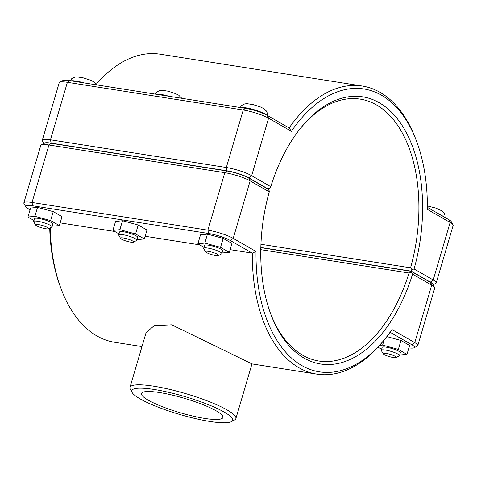 <?xml version="1.0" encoding="UTF-8"?>
<svg xmlns="http://www.w3.org/2000/svg" width="477" height="477" viewBox="0 0 477 477"><rect width="100%" height="100%" fill="white"/><g stroke="black" fill="none" stroke-linecap="round" stroke-linejoin="round"><path stroke-width="0.72" d="M256.024 251.462L252.297 253.138A145.825 85.3 99 0 0 316.865 374.123A145.825 85.3 99 0 0 384.605 339.433L385.911 337.782A143.172 83.749 -81 0 1 298.709 363.623A143.172 83.749 -81 0 1 256.024 251.462L233.211 238.369A19.032 3.369 -163.6 0 0 207.877 230.176L32.019 202.475A19.032 3.369 -163.6 0 0 23.85 202.898A19.032 3.369 -163.6 0 0 23.975 203.566L25.764 206.72A16.379 2.898 16.4 0 1 32.692 205.79L208.544 233.486A16.379 2.898 16.4 0 1 230.349 240.539L252.297 253.138L230.105 249.644M199.732 244.856L145.139 236.258M114.76 231.476L60.168 222.878M141.985 346.582L114.76 342.295A145.825 85.3 -81 0 1 60.961 288.46A145.825 85.3 -81 0 1 50.24 227.827M316.865 374.123L251.957 363.903L171.738 324.801L154.178 325.66L146.057 332.731L129.971 387.402A55.201 9.767 -163.6 0 0 130.334 389.339L132.123 392.493A52.553 9.296 16.4 0 1 154.339 389.494A52.553 9.296 16.4 0 1 211.09 405.772A52.553 9.296 16.4 0 1 231.309 421.686A52.553 9.296 16.4 0 1 179.567 414.406A52.553 9.296 16.4 0 1 132.123 392.493M48.451 228.769L51.665 227.082A9.468 1.675 -163.6 0 0 51.898 226.837A9.468 1.675 -163.6 0 0 43.288 222.556A9.468 1.675 -163.6 0 0 33.73 221.489A9.468 1.675 -163.6 0 0 33.795 221.823L35.584 224.983A6.815 1.204 16.4 0 1 42.417 225.508A6.815 1.204 16.4 0 1 48.451 228.769A6.815 1.204 16.4 0 1 45.691 228.739A6.815 1.204 16.4 0 1 35.584 224.983M33.73 221.489L34.571 218.627A9.468 1.675 16.4 0 1 44.128 219.694A9.468 1.675 16.4 0 1 52.738 223.975L51.898 226.837M52.082 226.211L59.375 225.573L50.616 220.571L34.893 216.302L27.934 217.035L34.022 220.505M34.893 216.302L37.528 207.358L30.57 208.091L27.934 217.035M37.528 207.358L53.245 211.633L50.616 220.571M53.245 211.633L62.01 216.63L59.375 225.573M133.417 242.149L136.631 240.468A9.468 1.675 -163.6 0 0 136.863 240.217A9.468 1.675 -163.6 0 0 128.253 235.936A9.468 1.675 -163.6 0 0 118.701 234.875A9.468 1.675 -163.6 0 0 118.761 235.203L120.55 238.363A6.815 1.204 16.4 0 1 127.389 238.894A6.815 1.204 16.4 0 1 133.417 242.149A6.815 1.204 16.4 0 1 130.656 242.125A6.815 1.204 16.4 0 1 120.55 238.363M118.701 234.875L119.542 232.013A9.468 1.675 16.4 0 1 129.1 233.08A9.468 1.675 16.4 0 1 137.71 237.361L136.863 240.217M137.048 239.597L144.346 238.953L135.581 233.951L119.864 229.681L112.906 230.415L118.988 233.885M119.864 229.681L122.494 220.744L115.535 221.477L112.906 230.415M122.494 220.744L138.211 225.013L135.581 233.951M138.211 225.013L146.976 230.015L144.346 238.953M383.168 353.749L381.379 350.589A9.468 1.675 16.4 0 1 381.32 350.261A9.468 1.675 16.4 0 1 385.38 350.052A9.468 1.675 16.4 0 1 394.914 352.7A9.468 1.675 16.4 0 1 399.487 355.603A9.468 1.675 16.4 0 1 399.249 355.854L396.035 357.535A6.815 1.204 -163.6 0 0 393.412 355.472A6.815 1.204 -163.6 0 0 386.048 353.362A6.815 1.204 -163.6 0 0 383.168 353.749A6.815 1.204 -163.6 0 0 389.321 356.593A6.815 1.204 -163.6 0 0 396.035 357.535M399.487 355.603L400.328 352.747A9.468 1.675 -163.6 0 0 395.755 349.838A9.468 1.675 -163.6 0 0 386.227 347.19A9.468 1.675 -163.6 0 0 382.16 347.399L381.32 350.261M379.638 345.372L382.62 345.092L398.355 349.397L406.976 354.375L399.666 354.995M384.098 340.071L382.62 345.092M381.606 349.283L377.987 347.196M386.841 336.589L400.984 340.459L409.606 345.437L406.976 354.375M400.984 340.459L398.355 349.397M218.388 255.535L221.602 253.847A9.468 1.675 -163.6 0 0 221.835 253.603A9.468 1.675 -163.6 0 0 213.225 249.322A9.468 1.675 -163.6 0 0 203.667 248.255A9.468 1.675 -163.6 0 0 203.727 248.589L205.521 251.749A6.815 1.204 16.4 0 1 212.354 252.273A6.815 1.204 16.4 0 1 218.388 255.535A6.815 1.204 16.4 0 1 215.628 255.505A6.815 1.204 16.4 0 1 205.521 251.749M203.667 248.255L204.508 245.393A9.468 1.675 16.4 0 1 214.066 246.46A9.468 1.675 16.4 0 1 222.676 250.741L221.835 253.603M222.02 252.977L229.312 252.339L220.553 247.336L204.83 243.067L197.872 243.795L203.959 247.271M204.83 243.067L207.459 234.124L200.501 234.857L197.872 243.795M207.459 234.124L223.182 238.393L220.553 247.336M223.182 238.393L231.941 243.395L229.312 252.339M433.092 284.811L435.763 283.41A19.032 3.369 -163.6 0 0 436.228 282.921A19.032 3.369 -163.6 0 0 433.223 279.945L414.084 268.962L411.961 269.648L411.24 271.139L430.361 282.116A16.379 2.898 16.4 0 1 432.967 284.59M414.084 268.962A135.218 79.099 99 0 0 396.56 117.795A135.218 79.099 99 0 0 299.896 129.011A135.218 79.099 99 0 0 270.793 186.68L251.659 175.697A19.032 3.369 -163.6 0 0 226.319 167.505L50.467 139.803A19.032 3.369 -163.6 0 0 42.298 140.22A19.032 3.369 -163.6 0 0 42.423 140.888L43.908 143.517M44.134 143.398A16.379 2.898 16.4 0 1 51.134 143.112L226.986 170.814A16.379 2.898 16.4 0 1 248.797 177.861L267.913 188.844L270.054 188.165L270.793 186.68M299.246 129.851A132.564 77.548 -81 0 1 360.177 99.127A132.564 77.548 -81 0 1 410.554 267.818L411.961 269.648M42.298 140.22L59.214 82.736A19.032 3.369 16.4 0 1 59.685 82.241A19.032 3.369 16.4 0 1 67.388 82.318L243.24 110.014A19.032 3.369 16.4 0 1 268.575 118.207L291.387 131.306A143.172 83.749 -81 0 1 416.773 141.842A143.172 83.749 -81 0 1 427.332 209.361L450.139 222.461A19.032 3.369 16.4 0 1 453.025 224.762A19.032 3.369 16.4 0 1 453.15 225.43L436.228 282.921M410.554 267.818L260.943 244.254M267.913 188.844L267.412 188.761M260.836 247.45L411.24 271.139M416.773 141.842L416.039 139.868A145.825 85.3 99 0 0 362.24 86.033A145.825 85.3 99 0 0 289.134 127.973L267.186 115.368A16.379 2.898 -163.6 0 0 245.381 108.321L69.529 80.619A16.379 2.898 -163.6 0 0 62.898 80.553L59.685 82.241M291.387 131.306L289.134 127.973M96.336 84.125A145.825 85.3 -81 0 1 160.135 54.199L362.24 86.033M453.025 224.762L451.236 221.602A16.379 2.898 -163.6 0 0 448.756 219.623L427.35 207.334M434.577 287.434L432.788 284.274A16.379 2.898 -163.6 0 0 430.308 282.295L411.186 271.318L411.174 272.325L412.557 274.144L431.697 285.133A19.032 3.369 16.4 0 1 434.577 287.434A19.032 3.369 16.4 0 1 434.702 288.102L417.786 345.592A19.032 3.369 -163.6 0 0 414.775 342.617L391.963 329.524A143.172 83.749 -81 0 1 385.911 337.782M260.788 249.656L409.033 273.005A132.564 77.548 -81 0 1 318.928 361.029A132.564 77.548 -81 0 1 270.387 313.067M49.727 228.095A143.172 83.749 99 0 0 60.227 286.48L60.961 288.46M390.067 332.242L411.913 344.788A16.379 2.898 16.4 0 1 414.102 347.769L417.315 346.081A19.032 3.369 -163.6 0 0 417.786 345.592M23.85 202.898L40.772 145.407A19.032 3.369 16.4 0 1 41.237 144.913A19.032 3.369 16.4 0 1 48.94 144.99L224.792 172.686A19.032 3.369 16.4 0 1 250.133 180.878L269.267 191.867A135.218 79.099 99 0 0 270.751 314.063A135.218 79.099 99 0 0 341.633 362.603A135.218 79.099 99 0 0 412.557 274.144M411.174 272.325L409.033 273.005M269.267 191.867L269.261 190.842L267.865 189.023L248.744 178.04A16.379 2.898 -163.6 0 0 226.939 170.993L51.081 143.291A16.379 2.898 -163.6 0 0 44.45 143.231L41.237 144.913M411.186 271.318L260.83 247.635M30.075 209.755L28.244 208.705A16.379 2.898 16.4 0 1 25.764 206.72M414.102 347.769A16.379 2.898 16.4 0 1 408.878 347.906M204.693 418.412A42.465 7.513 16.4 0 1 161.947 406.523A42.465 7.513 16.4 0 1 141.454 393.501A42.465 7.513 16.4 0 1 184.313 398.283A42.465 7.513 16.4 0 1 222.926 417.476A42.465 7.513 16.4 0 1 204.693 418.412M231.309 421.686L234.523 420.004A55.201 9.767 -163.6 0 0 235.882 418.573A55.201 9.767 -163.6 0 0 209.236 401.64A55.201 9.767 -163.6 0 0 153.672 386.185A55.201 9.767 -163.6 0 0 129.971 387.402M70.936 80.846A14.203 2.51 16.4 0 1 76.123 81.084A14.203 2.51 16.4 0 1 84.065 82.909M155.907 94.225A14.203 2.51 16.4 0 1 161.095 94.47A14.203 2.51 16.4 0 1 169.037 96.294M444.057 216.928A14.203 2.51 -163.6 0 0 440.551 214.912M240.873 107.611A14.203 2.51 16.4 0 1 246.06 107.85A14.203 2.51 16.4 0 1 266.476 114.975M430.361 282.116L433.223 279.945L450.139 222.461L448.756 219.623M248.797 177.861L251.659 175.697L268.575 118.207L267.186 115.368M51.134 143.112L50.467 139.803L67.388 82.318L69.529 80.619M226.986 170.814L226.319 167.505L243.24 110.014L245.381 108.321M430.308 282.295L431.697 285.133L414.775 342.617L411.913 344.788M230.349 240.539L233.211 238.369L250.133 180.878L248.744 178.04M226.939 170.993L224.792 172.686L207.877 230.176L208.544 233.486M51.081 143.291L48.94 144.99L32.019 202.475L32.692 205.79M70.262 80.738L71.699 78.705L74.811 77.119L77.167 76.922L83.099 77.823L90.499 80.196L93.719 81.8L96.825 84.918M155.234 94.118L156.665 92.085L159.777 90.499L162.132 90.302L168.071 91.202L175.464 93.581L178.684 95.179L181.797 98.304M445.029 217.482L444.922 215.02L444.302 213.487L441.291 210.56L435.811 208.097L427.35 205.933M240.199 107.504L241.636 105.471L244.749 103.885L247.098 103.688L253.037 104.588L260.436 106.961L263.656 108.565L266.309 110.938L267.269 113.013L267.376 115.476M251.975 363.903L235.882 418.573"/></g></svg>
